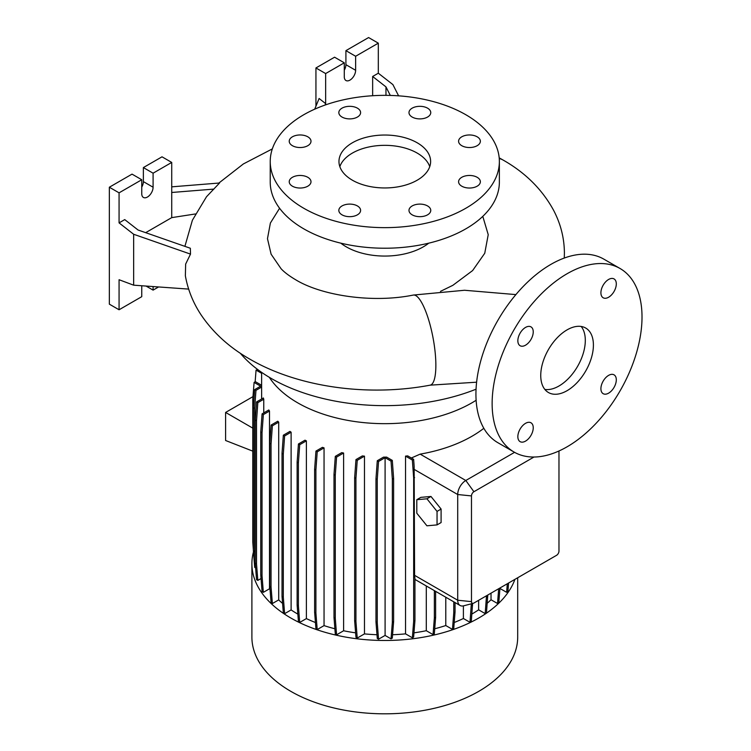 <?xml version="1.0" encoding="UTF-8"?>
<svg xmlns="http://www.w3.org/2000/svg" width="751" height="751" viewBox="0 0 751 751"><rect width="100%" height="100%" fill="white"/><g stroke="black" fill="none" stroke-linecap="round" stroke-linejoin="round"><path stroke-width="1.13" d="M567.071 390.689A37.231 21.497 120 0 0 591.403 357.87A37.231 21.497 120 0 0 585.696 328.037A37.231 21.497 120 0 0 567.071 329.877A37.231 21.497 120 0 0 542.748 362.695A37.231 21.497 120 0 0 548.455 392.529A37.231 21.497 120 0 0 567.071 390.689M544.851 389.422A37.231 21.497 120 0 0 558.969 386.005A37.231 21.497 120 0 0 582.053 356.922A37.231 21.497 120 0 0 581.199 326.469M357.42 205.943A10.88 6.28 0 0 0 345.554 204.582A10.88 6.28 0 0 0 338.832 210.383A10.88 6.28 0 0 0 342.024 214.833A10.88 6.28 0 0 0 353.881 216.194A10.88 6.28 0 0 0 360.602 210.383A10.88 6.28 0 0 0 357.42 205.943M307.807 177.302A10.88 6.28 0 0 0 295.95 175.941A10.88 6.28 0 0 0 289.229 181.751A10.88 6.28 0 0 0 292.421 186.192A10.88 6.28 0 0 0 304.277 187.553A10.88 6.28 0 0 0 310.998 181.751A10.88 6.28 0 0 0 307.807 177.302M307.807 136.804A10.88 6.28 0 0 0 295.95 135.443A10.88 6.28 0 0 0 289.229 141.244A10.88 6.28 0 0 0 292.421 145.694A10.88 6.28 0 0 0 304.277 147.055A10.88 6.28 0 0 0 310.998 141.244A10.88 6.28 0 0 0 307.807 136.804M357.42 108.163A10.88 6.28 0 0 0 345.554 106.802A10.88 6.28 0 0 0 338.832 112.612A10.88 6.28 0 0 0 342.024 117.053A10.88 6.28 0 0 0 353.881 118.414A10.88 6.28 0 0 0 360.602 112.612A10.88 6.28 0 0 0 357.42 108.163M427.563 108.163A10.88 6.28 0 0 0 415.707 106.802A10.88 6.28 0 0 0 408.985 112.612A10.88 6.28 0 0 0 412.177 117.053A10.88 6.28 0 0 0 424.033 118.414A10.88 6.28 0 0 0 430.755 112.612A10.88 6.28 0 0 0 427.563 108.163M477.167 136.804A10.88 6.28 0 0 0 465.31 135.443A10.88 6.28 0 0 0 458.589 141.244A10.88 6.28 0 0 0 461.781 145.694A10.88 6.28 0 0 0 473.637 147.055A10.88 6.28 0 0 0 480.358 141.244A10.88 6.28 0 0 0 477.167 136.804M477.167 177.302A10.88 6.28 0 0 0 465.31 175.941A10.88 6.28 0 0 0 458.589 181.751A10.88 6.28 0 0 0 461.781 186.192A10.88 6.28 0 0 0 473.637 187.553A10.88 6.28 0 0 0 480.358 181.751A10.88 6.28 0 0 0 477.167 177.302M427.563 205.943A10.88 6.28 0 0 0 415.707 204.582A10.88 6.28 0 0 0 408.985 210.383A10.88 6.28 0 0 0 412.177 214.833A10.88 6.28 0 0 0 424.033 216.194A10.88 6.28 0 0 0 430.755 210.383A10.88 6.28 0 0 0 427.563 205.943M608.61 393.149A10.88 6.28 120 0 0 615.717 383.554A10.88 6.28 120 0 0 614.046 374.833A10.88 6.28 120 0 0 608.61 375.378A10.88 6.28 120 0 0 601.495 384.963A10.88 6.28 120 0 0 603.166 393.684A10.88 6.28 120 0 0 608.61 393.149M608.61 297.236A10.88 6.28 120 0 0 615.717 287.642A10.88 6.28 120 0 0 614.046 278.921A10.88 6.28 120 0 0 608.61 279.456A10.88 6.28 120 0 0 601.495 289.051A10.88 6.28 120 0 0 603.166 297.772A10.88 6.28 120 0 0 608.61 297.236M525.54 345.188A10.88 6.28 120 0 0 532.656 335.603A10.88 6.28 120 0 0 530.985 326.882A10.88 6.28 120 0 0 525.54 327.417A10.88 6.28 120 0 0 518.434 337.011A10.88 6.28 120 0 0 520.105 345.732A10.88 6.28 120 0 0 525.54 345.188M525.54 441.109A10.88 6.28 120 0 0 532.656 431.515A10.88 6.28 120 0 0 530.985 422.794A10.88 6.28 120 0 0 525.54 423.329A10.88 6.28 120 0 0 518.434 432.923A10.88 6.28 120 0 0 520.105 441.644A10.88 6.28 120 0 0 525.54 441.109M279.588 208.271L270.379 223.047L267.478 238.677L271.111 254.204L281.024 268.661C284.178 272.134 289.06 275.833 295.669 279.766C321.653 295.622 372.477 303.385 413.275 295.068A45.83 11.547 79.4 0 1 428.07 317.983A45.83 11.547 79.4 0 1 435.862 365.286A45.83 11.547 79.4 0 1 430.154 385.16C368.459 396.857 298.551 387.497 249.839 359.138C229.477 347.553 213.228 332.796 201.099 314.885C193.138 302.869 187.891 289.839 185.366 275.795L185.647 264.08L190.51 254.11L190.341 248.252L138.062 230.013L124.741 219.602L119.071 222.878L133.65 234.265L133.65 285.173L188.651 289.097M171.726 186.839L219.545 183L206.497 196.762L192.387 220.24L184.896 246.356M417.199 142.784A45.83 26.454 0 0 0 367.258 137.048A45.83 26.454 0 0 0 338.964 161.493A45.83 26.454 0 0 0 352.388 180.202A45.83 26.454 0 0 0 402.329 185.938A45.83 26.454 0 0 0 430.623 161.493A45.83 26.454 0 0 0 417.199 142.784M429.75 166.647A45.83 26.454 0 0 0 417.199 153.082A45.83 26.454 0 0 0 371.473 146.473A45.83 26.454 0 0 0 339.837 166.647M270.229 161.493L270.229 182.08A114.574 66.144 0 0 0 303.779 228.848A114.574 66.144 0 0 0 428.643 243.193A114.574 66.144 0 0 0 499.368 182.08L499.368 161.493A114.574 66.144 0 0 0 465.808 114.725A114.574 66.144 0 0 0 340.954 100.39A114.574 66.144 0 0 0 270.229 161.493A114.574 66.144 0 0 0 303.779 208.271A114.574 66.144 0 0 0 428.643 222.606A114.574 66.144 0 0 0 499.368 161.493M340.832 243.164A54.419 31.42 0 0 0 346.314 246.863A54.419 31.42 0 0 0 428.755 243.164M482.78 216.354L488.225 234.669L484.752 253.247L472.623 270.567L452.862 285.314L440.49 291.36M240.264 353.195A160.395 92.608 0 0 0 271.374 378.523A160.395 92.608 0 0 0 476.059 389.196M253.472 551.947A132.899 76.733 0 0 0 251.895 563.748L251.895 637.092A132.899 76.733 0 0 0 290.815 691.342A132.899 76.733 0 0 0 435.655 707.977A132.899 76.733 0 0 0 517.692 637.092L517.692 577.754M251.895 563.748A132.899 76.733 0 0 0 290.815 618.007A132.899 76.733 0 0 0 422.832 637.27A132.899 76.733 0 0 0 514.914 579.359M269.327 377.321A123.173 71.12 0 0 0 297.696 402.836A123.173 71.12 0 0 0 476.125 400.274M398.603 95.837L392.895 84.591L378.316 73.204L378.316 43.164L355.627 56.259L355.627 70.294A8.017 4.628 -60 0 1 349.957 80.113A8.017 4.628 -60 0 1 345.948 80.507A8.017 4.628 -60 0 1 344.287 76.837L344.287 62.812L325.652 73.56L315.936 67.956L315.936 106.21M195.401 213.96L171.726 217.63L171.726 162.432L153.091 173.19L153.091 187.224A8.017 4.628 -60 0 1 147.421 197.044A8.017 4.628 -60 0 1 143.413 197.438A8.017 4.628 -60 0 1 141.751 193.767L141.751 179.742L119.071 192.838L119.071 222.878M620.063 268.501L603.86 259.151A105.975 61.188 120 0 0 550.868 264.399A105.975 61.188 120 0 0 481.635 357.786A105.975 61.188 120 0 0 497.885 442.705L514.088 452.064A105.975 61.188 120 0 0 567.071 446.817A105.975 61.188 120 0 0 636.313 353.421A105.975 61.188 120 0 0 620.063 268.501A105.975 61.188 120 0 0 567.071 273.749A105.975 61.188 120 0 0 497.838 367.145A105.975 61.188 120 0 0 514.088 452.064M291.116 609.925L284.62 613.68L283.305 597.111L283.305 454.026L284.62 435.946L291.116 432.191L291.116 609.925A123.173 71.12 0 0 0 297.696 614.036A123.173 71.12 0 0 0 297.847 614.121M306.38 440.856A123.173 71.12 180 0 1 305 440.189L298.447 443.972L299.715 444.705L306.38 440.856L306.38 618.599A123.173 71.12 0 0 0 315.439 622.523M324.047 447.878A123.173 71.12 180 0 1 322.432 447.343L315.946 451.088L317.213 451.82L324.047 447.878L324.047 625.611A123.173 71.12 0 0 0 334.89 628.765M343.601 453.031A123.173 71.12 180 0 1 341.733 452.637L335.312 456.345L336.579 457.087L343.601 453.031L343.601 630.774A123.173 71.12 0 0 0 355.608 632.84M364.479 456.148A123.173 71.12 180 0 1 362.311 455.932L355.965 459.593L357.241 460.325L364.479 456.148L364.479 633.891A123.173 71.12 0 0 0 376.983 634.726M386.643 457.115A123.173 71.12 180 0 1 383.526 457.124L377.284 460.729L378.551 461.461L385.094 457.688L385.094 635.43L391.036 638.866L392.304 638.125L393.618 621.556L393.618 478.471L392.304 460.391L386.643 457.115M392.576 634.726A123.173 71.12 0 0 0 405.54 633.853L412.365 637.787L413.632 637.055L414.946 620.486L414.946 577.866A11.453 6.618 -60 0 1 414.59 575.341L414.139 466.23L413.632 459.312L407.69 455.885A123.173 71.12 180 0 1 405.54 456.11L405.54 633.853M483.832 428.295A123.173 71.12 180 0 1 420.156 454.13L411.341 457.997M430.971 496.458L420.842 497.359L416.796 499.697L416.796 513.205L426.925 525.803L437.044 524.893L441.1 522.555L441.1 509.056L430.971 496.458L426.925 498.795L416.796 499.697M533.999 457.021L473.909 491.717A3.436 1.981 120 0 0 471.478 495.923L471.478 601.635A3.436 1.981 120 0 0 473.271 603.306L463.667 605.813A11.453 6.618 -60 0 1 460.081 605.475A11.453 6.618 -60 0 1 457.706 600.227L457.706 494.524A11.453 6.618 -60 0 1 465.808 480.49L514.576 452.337M500.204 587.855L500.204 588.606L506.625 592.314L507.901 591.581L508.577 583.02M499.866 589.122A123.173 71.12 0 0 0 500.204 588.606M255.237 558.941L254.655 551.516L254.655 408.431L255.969 390.351L261.63 387.075A123.173 71.12 180 0 1 261.62 386.014L261.62 372.355M261.63 387.075L261.63 398.997M263.761 399.232A123.173 71.12 180 0 1 263.376 397.983L256.551 401.926L257.828 402.658L263.761 399.232L263.761 412.89M269.506 411.05A123.173 71.12 180 0 1 268.82 409.971L262.08 413.867L263.348 414.599L269.506 411.05L269.506 588.784A123.173 71.12 0 0 0 270.05 589.61M278.705 422.146A123.173 71.12 180 0 1 277.776 421.217L271.102 425.075L272.369 425.808L278.705 422.146L278.705 599.889A123.173 71.12 0 0 0 282.592 603.447M291.116 432.191A123.173 71.12 180 0 1 289.961 431.393L283.343 435.214L284.62 435.946M426.296 585.977L426.296 630.709L433.045 634.595L434.313 633.863L435.627 617.294L435.627 591.356M413.97 632.84A123.173 71.12 0 0 0 426.296 630.709M491.023 593.159L491.023 599.749L497.519 603.504L498.786 602.762L499.959 587.995M487.221 603.25A123.173 71.12 0 0 0 491.023 599.749M434.716 628.765A123.173 71.12 0 0 0 445.784 625.536L452.459 629.394L453.726 628.653L455.04 612.084L455.04 602.565M445.784 597.223L445.784 625.536M463.395 605.879L463.395 618.505L470.013 622.316L471.281 621.584L472.595 603.485M454.214 622.495A123.173 71.12 0 0 0 463.395 618.505M471.881 614.046A123.173 71.12 0 0 0 478.631 609.821L485.184 613.605L486.46 612.872L487.765 595.036M478.631 600.312L478.631 609.821M252.974 396.631L225.6 412.44L225.6 440.499L252.796 451.144M252.796 428.136L225.6 412.44M141.751 179.742L132.035 174.129L109.346 187.224L109.346 304.155L119.071 309.769L141.751 296.673L141.751 285.755M171.726 162.432L162.009 156.818L143.375 167.576L143.375 181.611A8.017 4.628 -60 0 1 141.751 187.13M153.091 286.563L153.091 290.121L158.592 286.957M153.091 290.121L146.051 286.056M119.071 192.838L109.346 187.224M133.65 285.173L119.071 279.729L119.071 309.769M153.091 173.19L143.375 167.576M171.726 217.63L145.675 232.669M171.726 192.481L213.885 189.092M133.65 234.265L190.51 254.11M385.967 95.358L385.967 86.891L372.646 76.48L372.646 95.724M378.316 43.164L368.591 37.55L345.911 50.646L345.911 64.68A8.017 4.628 -60 0 1 344.287 70.2M344.287 62.812L334.57 57.198L315.936 67.956M355.627 56.259L345.911 50.646M325.652 73.56L325.652 104.84M372.646 76.48L378.316 73.204M325.061 105.056L325.652 103.61L319.109 98.494L314.716 109.167M385.967 86.891L390.304 95.424M473.271 603.306A3.436 1.981 120 0 0 473.909 603.034L556.547 555.327A3.436 1.981 120 0 0 558.969 551.121L558.969 450.985M385.094 635.43L378.551 639.204L377.246 622.635L377.246 479.551L378.551 461.461M377.284 460.729L375.969 478.819L375.969 621.894L377.284 638.463L378.551 639.204M364.479 633.891L357.241 638.068L355.927 621.499L355.927 478.415L357.241 460.325M355.965 459.593L354.65 477.683L354.65 620.767L355.965 637.336L357.241 638.068M343.601 630.774L336.579 634.82L335.275 618.251L335.275 475.167L336.579 457.087M335.312 456.345L333.998 474.435L333.998 617.519L335.312 634.088L336.579 634.82M324.047 625.611L317.213 629.563L315.899 612.994L315.899 469.91L317.213 451.82M315.946 451.088L314.631 469.178L314.631 612.253L315.946 628.831L317.213 629.563M306.38 618.599L299.715 622.438L298.4 605.869L298.4 462.794L299.715 444.705M298.447 443.972L297.133 462.053L297.133 605.137L298.447 621.706L299.715 622.438M283.343 435.214L282.029 453.294L282.029 596.378L283.343 612.947L284.62 613.68M278.705 599.889L272.369 603.551L271.055 586.972L271.055 443.897L272.369 425.808M271.102 425.075L269.787 443.156L269.787 586.24L271.102 602.809L272.369 603.551M269.506 588.784L263.348 592.342L262.033 575.764L262.033 432.689L263.348 414.599M262.08 413.867L260.766 431.956L260.766 575.031L262.08 591.6L263.348 592.342M261.038 578.542L257.828 580.401L256.513 563.832L256.513 420.748L257.828 402.658M256.551 401.926L255.237 420.016L255.237 563.09L256.551 579.659L257.828 580.401M254.655 551.516L253.378 550.783L254.692 567.352L255.622 567.887M254.12 560.162L253.913 557.477M437.044 524.893L437.044 511.393L441.1 509.056M437.044 511.393L426.925 498.795M452.459 629.394L453.764 612.816L453.764 601.833M453.764 612.816L455.04 612.084M333.998 617.519L335.275 618.251M333.998 474.435L335.275 475.167M269.787 586.24L271.055 586.972M269.787 443.156L271.055 443.897M253.378 550.164L252.796 542.062L252.796 398.978L254.101 382.409L255.378 381.677L261.62 385.272M254.101 382.409L260.644 386.183L254.692 389.609L255.969 390.351M253.378 550.783L253.378 407.699L254.655 408.431M253.378 407.699L254.692 389.609M485.184 613.605L486.498 595.768M486.498 597.036L487.765 596.294M282.029 596.378L283.305 597.111M282.029 453.294L283.305 454.026M354.65 620.767L355.927 621.499M354.65 477.683L355.927 478.415M470.013 622.316L471.328 603.813M471.328 605.747L472.595 605.015M375.969 621.894L377.246 622.635M375.969 478.819L377.246 479.551M391.036 638.866L392.351 622.288L392.351 479.213L391.036 461.123L385.094 457.688M391.036 461.123L392.304 460.391M392.351 622.288L393.618 621.556M392.351 479.213L393.618 478.471M297.133 605.137L298.4 605.869M297.133 462.053L298.4 462.794M255.237 563.09L256.513 563.832M255.237 420.016L256.513 420.748M412.365 637.787L413.67 621.218L413.67 478.134L412.365 460.053L405.54 456.11M413.67 621.218L414.946 620.486M413.67 478.134L414.59 477.608M412.365 460.053L413.632 459.312M497.519 603.504L498.683 588.728M314.631 612.253L315.899 612.994M314.631 469.178L315.899 469.91M260.766 575.031L262.033 575.764M260.766 431.956L262.033 432.689M255.143 381.808L256.063 370.102L257.922 369.708M256.063 370.102L261.62 373.303M433.045 634.595L434.35 618.026L434.35 590.624M434.35 618.026L435.627 617.294M506.625 592.314L507.31 583.752M471.478 601.635L457.706 600.227L414.59 575.341M471.478 495.923L457.706 494.524L413.989 469.281M473.909 491.717L465.808 480.49L420.156 454.13M153.091 187.224L143.375 181.611M355.627 70.294L345.911 64.68M499.246 158.527A45.83 26.51 -59.9 0 1 503.311 160.17C525.428 172.768 542.166 189.43 553.534 210.177C560.697 223.817 564.32 238.151 564.405 253.19L564.273 258.053M515.89 294.599L464.531 290.261L413.275 295.068M503.311 160.17L499.19 157.851M272.313 148.914L243.371 163.943L218.86 183.056M460.081 605.475L414.946 579.415M476.613 382.193L430.154 385.16"/></g></svg>
